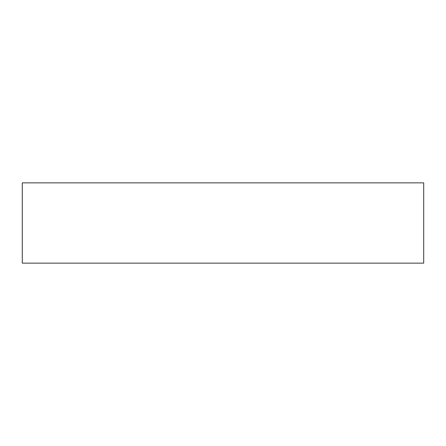 <?xml version="1.0" encoding="UTF-8"?>
<svg xmlns="http://www.w3.org/2000/svg" width="446" height="446" viewBox="0 0 446 446"><rect width="100%" height="100%" fill="white"/><g stroke="black" fill="none" stroke-linecap="round" stroke-linejoin="round"><path stroke-width="0.67" d="M22.3 263.14L22.3 182.86L423.7 182.86L423.7 263.14L22.3 263.14"/></g></svg>
